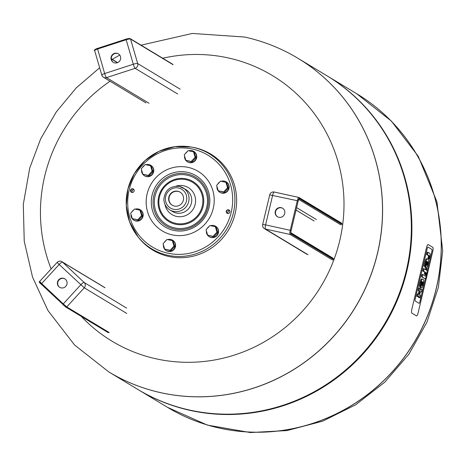 <?xml version="1.0" encoding="UTF-8"?>
<svg xmlns="http://www.w3.org/2000/svg" width="466" height="466" viewBox="0 0 466 466"><rect width="100%" height="100%" fill="white"/><g stroke="black" fill="none" stroke-linecap="round" stroke-linejoin="round"><path stroke-width="0.7" d="M428.062 247.108L431.854 249.397A2.138 0.489 -77.6 0 1 431.807 251.739L427.153 271.27L431.807 251.739A2.138 0.489 102.4 0 0 431.854 249.397L428.062 247.108A2.138 0.489 102.4 0 0 428.021 247.091A2.138 0.489 -77.6 0 1 428.062 247.108M427.124 248.914A2.138 0.489 -77.6 0 1 428.021 247.091A2.138 0.489 102.4 0 0 427.124 248.914L415.27 298.671L427.124 248.914M415.218 301.013A2.138 0.489 -77.6 0 1 415.27 298.671A2.138 0.489 102.4 0 0 415.218 301.013L419.016 303.302L415.218 301.013M419.953 301.496A2.138 0.489 -77.6 0 1 419.05 303.314A2.138 0.489 -77.6 0 1 419.016 303.302A2.138 0.489 102.4 0 0 419.05 303.314A2.138 0.489 102.4 0 0 419.953 301.496L425.33 278.913L419.953 301.496M426.204 275.237L425.924 276.425L426.204 275.237M432.815 247.364L428.155 244.551A3.815 0.88 102.4 0 0 428.091 244.528A3.815 0.88 102.4 0 0 426.483 247.778L411.921 308.9A3.815 0.88 102.4 0 0 411.827 313.076L416.493 315.884A3.815 0.88 102.4 0 0 416.557 315.913A3.815 0.88 102.4 0 0 418.165 312.663L432.722 251.541A3.815 0.88 102.4 0 0 432.815 247.364M425.54 272.365L423.606 271.2L424.177 268.789L426.11 269.954L426.477 268.422L426.932 268.696L426.571 270.228L426.92 270.437A3.693 0.85 -77.6 0 1 427.159 271.34A2.313 0.53 -77.6 0 1 427.101 272.173A3.542 0.816 -77.6 0 1 426.839 273.583L426.431 275.29L425.953 274.998L426.233 273.833A1.351 0.309 102.4 0 0 426.308 273.466L426.332 272.96A1.404 0.32 102.4 0 0 426.239 272.791L425.551 274.503L425.097 274.229L425.54 272.365L424.724 272.191L424.276 274.049L425.097 274.229M424.177 268.789L423.361 268.608L422.79 271.02L423.606 271.2M422.79 271.02L424.724 272.191M425.365 269.499L425.662 268.241L426.477 268.422M425.231 274.433L425.138 274.824L426.431 275.29M425.138 274.824L425.953 274.998M425.936 272.872L426.332 272.96M424.276 274.049L425.551 274.503M422.808 274.544L426.134 276.548L425.557 278.959L422.231 276.955L422.808 274.544L421.992 274.363L421.415 276.775L425.557 278.959M427.275 252.176L428.097 252.351L427.275 252.176L426.705 254.587L428.225 255.502A3.658 0.839 -77.6 0 1 428.277 255.549A2.388 0.548 -77.6 0 1 428.388 255.782A1.305 0.297 -77.6 0 1 428.405 256.265L429.221 256.44A1.305 0.297 102.4 0 0 429.203 255.962A2.388 0.548 102.4 0 0 429.093 255.723A3.658 0.839 102.4 0 0 429.04 255.683L427.52 254.768L428.097 252.351L429.734 253.341A4.608 1.06 -77.6 0 1 430.048 254.343A2.982 0.687 -77.6 0 1 429.914 255.997A4.637 1.066 -77.6 0 1 429.652 257.279L429.227 259.055L428.743 258.764L429.035 257.541A2.679 0.617 102.4 0 0 429.11 257.18A1.608 0.373 102.4 0 0 429.221 256.44M426.705 254.587L427.52 254.768L426.705 254.587M428.405 256.265A1.608 0.373 -77.6 0 1 428.295 256.999A2.679 0.617 -77.6 0 1 428.219 257.366L427.928 258.583L429.227 259.055M427.928 258.583L428.743 258.764M428.295 256.999L429.11 257.18M426.664 264.979L427.153 265.084A1.421 0.326 102.4 0 0 427.567 263.96L427.654 263.593A1.421 0.326 102.4 0 0 427.811 262.306A2.243 0.518 102.4 0 0 427.736 261.944A3.862 0.885 102.4 0 0 427.578 261.746L426.74 265.253A3.862 0.885 102.4 0 0 426.815 265.288A3.862 0.885 102.4 0 0 426.943 265.276A2.243 0.518 102.4 0 0 427.153 265.084M426.943 263.82L427.567 263.96M427.031 263.453L427.654 263.593M427.328 262.201L427.811 262.306M427.409 261.869L427.736 261.944M427.951 264.426A3.612 0.827 -77.6 0 1 426.518 267.653A6.291 1.445 -77.6 0 1 426.244 267.694A6.291 1.445 -77.6 0 1 426.128 267.647L425.662 267.362L426.961 261.374A2.138 0.489 102.4 0 0 426.908 261.35A2.138 0.489 102.4 0 0 426.507 261.752A2.289 0.524 102.4 0 0 426.041 263.173L425.254 266.488L424.794 266.214L425.662 262.562A5.738 1.316 -77.6 0 1 426.075 261.053A3.646 0.839 -77.6 0 1 427.252 258.945A6.227 1.433 -77.6 0 1 427.45 258.933A6.227 1.433 -77.6 0 1 427.532 258.962L428.137 259.323A6.46 1.485 -77.6 0 1 428.411 259.719A3.699 0.85 -77.6 0 1 428.137 263.645L427.951 264.426M425.021 266.435L424.841 267.181L425.312 267.467A6.291 1.445 102.4 0 0 425.429 267.513A6.291 1.445 102.4 0 0 425.557 267.519M424.841 267.181L425.662 267.362M426.716 258.781A6.227 1.433 102.4 0 0 426.635 258.752A6.227 1.433 102.4 0 0 426.437 258.77A3.646 0.839 102.4 0 0 425.26 260.873A5.738 1.316 102.4 0 0 424.846 262.381L423.978 266.034L425.254 266.488M423.978 266.034L424.794 266.214M426.437 258.77L427.252 258.945M421.852 285.175L422.342 285.279A1.421 0.326 102.4 0 0 422.755 284.155L422.843 283.788A1.421 0.326 102.4 0 0 423 282.507A2.243 0.518 102.4 0 0 422.924 282.14A3.862 0.885 102.4 0 0 422.767 281.942L421.928 285.454A3.862 0.885 102.4 0 0 422.004 285.483A3.862 0.885 102.4 0 0 422.132 285.472A2.243 0.518 102.4 0 0 422.342 285.279M422.132 284.015L422.755 284.155M422.219 283.648L422.843 283.788M422.516 282.396L423 282.507M422.598 282.064L422.924 282.14M423.14 284.621A3.612 0.827 -77.6 0 1 421.707 287.848A6.291 1.445 -77.6 0 1 421.433 287.889A6.291 1.445 -77.6 0 1 421.316 287.842L420.85 287.557L422.149 281.569A2.138 0.489 102.4 0 0 422.097 281.546A2.138 0.489 102.4 0 0 421.695 281.947A2.289 0.524 102.4 0 0 421.229 283.369L420.443 286.683L419.983 286.409L420.85 282.757A5.738 1.316 -77.6 0 1 421.264 281.248A3.646 0.839 -77.6 0 1 422.441 279.146A6.227 1.433 -77.6 0 1 422.639 279.128A6.227 1.433 -77.6 0 1 422.72 279.157L423.326 279.524A6.46 1.485 -77.6 0 1 423.6 279.915A3.699 0.85 -77.6 0 1 423.326 283.841L423.14 284.621M420.21 286.637L420.029 287.376L420.501 287.662A6.291 1.445 102.4 0 0 420.617 287.714A6.291 1.445 102.4 0 0 420.746 287.714M420.029 287.376L420.85 287.557M421.905 278.977A6.227 1.433 102.4 0 0 421.823 278.948A6.227 1.433 102.4 0 0 421.625 278.965A3.646 0.839 102.4 0 0 420.448 281.074A5.738 1.316 102.4 0 0 420.035 282.577L419.167 286.229L420.443 286.683M419.167 286.229L419.983 286.409M421.625 278.965L422.441 279.146M420.425 291.961A1.45 0.332 102.4 0 0 420.099 292.939L420 293.353A1.45 0.332 102.4 0 0 419.837 294.43A1.911 0.437 102.4 0 0 419.918 294.99A3.687 0.85 102.4 0 0 420.047 295.159L420.553 295.467L419.977 297.885L419.505 297.605A5.516 1.27 -77.6 0 1 419.19 297.023A3.518 0.81 -77.6 0 1 419.138 295.636A3.751 0.862 -77.6 0 1 418.526 296.586A8.912 2.05 -77.6 0 1 418.019 296.743L417.583 296.481L418.159 294.058L418.678 294.372A2.825 0.647 102.4 0 0 418.707 294.378A2.825 0.647 102.4 0 0 419.01 294.203A1.392 0.32 102.4 0 0 419.423 293.184L419.563 292.59A1.468 0.338 102.4 0 0 419.668 291.168A3.332 0.763 102.4 0 0 419.464 290.813L418.998 290.534L419.575 288.11L420.023 288.384A5.662 1.299 -77.6 0 1 420.344 288.967A3.751 0.862 -77.6 0 1 420.408 290.324A3.518 0.81 -77.6 0 1 421.025 289.339A5.516 1.27 -77.6 0 1 421.415 289.205A5.516 1.27 -77.6 0 1 421.497 289.235L421.969 289.52L421.392 291.943L420.885 291.634A3.687 0.85 102.4 0 0 420.845 291.623A3.687 0.85 102.4 0 0 420.716 291.634A1.911 0.437 102.4 0 0 420.425 291.961M418.346 296.691A3.518 0.81 102.4 0 0 418.375 296.842A5.516 1.27 102.4 0 0 418.689 297.425L419.977 297.885M418.159 294.058L417.344 293.877L416.767 296.3L418.019 296.743M416.767 296.3L417.583 296.481M419.575 288.11L418.759 287.936L418.183 290.353L418.649 290.638A3.332 0.763 -77.6 0 1 418.852 290.994A1.468 0.338 -77.6 0 1 418.748 292.415L418.608 293.009A1.392 0.32 -77.6 0 1 418.194 294.023A2.825 0.647 -77.6 0 1 418.165 294.063M418.194 294.023L419.01 294.203M418.608 293.009L419.423 293.184M418.748 292.415L419.563 292.59M418.852 290.994L419.668 291.168M418.649 290.638L419.464 290.813M418.183 290.353L418.998 290.534M420.682 289.054A5.516 1.27 102.4 0 0 420.6 289.025A5.516 1.27 102.4 0 0 420.367 289.06M420.565 291.757L421.392 291.943M327.056 75.841A183.132 177.692 121.1 0 1 327.33 76.01A183.132 177.692 121.1 0 1 397.958 298.636A183.132 177.692 121.1 0 1 190.437 410.464A183.132 177.692 121.1 0 1 138.181 389.646L167.504 407.331A183.132 177.692 -58.9 0 0 414.239 342.277A183.132 177.692 -58.9 0 0 356.653 93.695A183.132 177.692 -58.9 0 1 427.281 316.321A183.132 177.692 -58.9 0 1 219.76 428.149A183.132 177.692 -58.9 0 1 167.504 407.331L167.574 407.371A183.132 177.692 -58.9 0 0 414.309 342.318A183.132 177.692 -58.9 0 0 356.723 93.736A183.132 177.692 -58.9 0 0 356.688 93.713M297.972 58.302A183.132 177.692 121.1 0 1 298.007 58.326A183.132 177.692 121.1 0 1 368.635 280.951A183.132 177.692 121.1 0 1 161.114 392.78A183.132 177.692 121.1 0 1 108.858 371.961A183.132 177.692 121.1 0 1 108.823 371.944M189.883 410.127A183.132 177.692 121.1 0 1 137.627 389.314L108.858 371.961A183.132 177.692 121.1 0 0 355.593 306.908A183.132 177.692 121.1 0 0 298.007 58.326L326.777 75.678A183.132 177.692 121.1 0 1 397.405 298.304A183.132 177.692 121.1 0 1 189.883 410.127M162.727 58.244A155.143 150.535 121.1 0 1 228.078 57.895A155.143 150.535 121.1 0 1 323.247 282.518A155.143 150.535 121.1 0 1 81.27 316.385M51.138 268.934A155.143 150.535 121.1 0 1 110.046 81.241M215.374 226.732L216.119 227.181L217.692 232.586L213.824 236.804L207.638 235.161L213.084 236.355L216.952 232.138L215.374 226.732L209.933 225.538L206.059 229.75L207.638 235.161M217.692 232.586L216.952 232.138M213.824 236.804L213.084 236.355M150.57 165.785L151.316 166.234L152.889 171.639L149.021 175.857L142.835 174.214L148.281 175.408L152.149 171.191L150.57 165.785L145.13 164.591L141.262 168.803L142.835 174.214M152.889 171.639L152.149 171.191M149.021 175.857L148.281 175.408M172.397 240.666L173.136 241.114L174.715 246.526L170.847 250.737L164.655 249.094L170.102 250.289L173.969 246.077L172.397 240.666L166.95 239.472L163.083 243.689L164.655 249.094M174.715 246.526L173.969 246.077M170.847 250.737L170.102 250.289M193.553 151.852L194.299 152.3L195.871 157.706L192.004 161.918L185.817 160.275L191.258 161.475L195.132 157.258L193.553 151.852L188.107 150.658L184.239 154.869L185.817 160.275M195.871 157.706L195.132 157.258M192.004 161.918L191.258 161.475M139.992 210.195L140.738 210.644L142.311 216.049L138.443 220.261L132.257 218.624L137.703 219.818L141.571 215.601L139.992 210.195L134.546 209.001L130.678 213.212L132.257 218.624M142.311 216.049L141.571 215.601M138.443 220.261L137.703 219.818M225.952 182.323L226.697 182.771L228.276 188.182L224.402 192.394L218.216 190.751L223.663 191.945L227.53 187.734L225.952 182.323L220.511 181.128L216.643 185.346L218.216 190.751M228.276 188.182L227.53 187.734M224.402 192.394L223.663 191.945M163.426 244.877A6.105 5.924 -58.9 0 0 172.979 250.108A6.105 5.924 -58.9 0 0 167.661 239.629M166.088 240.415A6.105 5.924 -58.9 0 0 164.224 242.442M172.641 240.235A6.105 5.924 121.1 0 1 173.23 250.259A6.105 5.924 121.1 0 1 166.339 250.691M131.028 214.401A6.105 5.924 -58.9 0 0 141.28 218.973A6.105 5.924 -58.9 0 0 135.262 209.158M133.684 209.939A6.105 5.924 -58.9 0 0 131.826 211.966M140.243 209.764A6.105 5.924 121.1 0 1 141.536 219.131A6.105 5.924 121.1 0 1 133.94 220.214M141.606 169.997A6.105 5.924 -58.9 0 0 153.046 172.7A6.105 5.924 -58.9 0 0 145.841 164.748M144.262 165.529A6.105 5.924 -58.9 0 0 142.404 167.562M150.821 165.354A6.105 5.924 121.1 0 1 146.382 176.579A6.105 5.924 121.1 0 1 144.518 175.804M184.588 156.058A6.105 5.924 -58.9 0 0 195.592 159.628A6.105 5.924 -58.9 0 0 188.823 150.809M187.245 151.596A6.105 5.924 -58.9 0 0 185.381 153.623M193.804 151.421A6.105 5.924 121.1 0 1 195.848 159.78A6.105 5.924 121.1 0 1 187.495 161.871M219.643 182.072A6.105 5.924 -58.9 0 0 217.785 184.099M216.987 186.534A6.105 5.924 -58.9 0 0 227.996 190.099A6.105 5.924 -58.9 0 0 221.222 181.286M226.202 181.891A6.105 5.924 121.1 0 1 228.247 190.256A6.105 5.924 121.1 0 1 219.9 192.347M206.409 230.944A6.105 5.924 -58.9 0 0 217.418 234.509A6.105 5.924 -58.9 0 0 210.644 225.695M209.065 226.482A6.105 5.924 -58.9 0 0 207.207 228.509M215.624 226.301A6.105 5.924 121.1 0 1 217.669 234.66A6.105 5.924 121.1 0 1 209.321 236.751M227.629 213.486A1.905 1.852 121.1 0 1 226.488 210.679A1.905 1.852 121.1 0 1 229.79 212.321A1.905 1.852 121.1 0 1 227.629 213.486M229.208 210.102A1.905 1.852 -58.9 0 0 227.245 213.352M194.736 147.681A56.083 54.417 -58.9 0 0 192.545 147.25L191.229 147.017A55.571 53.916 -58.9 0 0 134.389 173.503A55.571 53.916 -58.9 0 0 137.482 236.134A55.571 53.916 -58.9 0 0 226.132 230.157A55.571 53.916 -58.9 0 0 193.396 147.448A55.571 53.916 -58.9 0 0 191.229 147.017L174.814 146.697L158.929 151.351L145.025 160.566L134.365 173.498L127.905 188.957L126.251 205.553L129.536 221.769L138.303 237.194A56.083 54.417 -58.9 0 0 227.775 231.165A56.083 54.417 -58.9 0 0 194.736 147.681M133.462 189.097A1.905 1.852 -58.9 0 0 131.499 192.347M180.185 192.213A7.631 7.404 -58.9 0 0 169.554 196.011A7.631 7.404 -58.9 0 0 172.304 205.279M177.849 191.252A7.631 7.404 -58.9 0 0 172.146 205.186A7.631 7.404 -58.9 0 0 182.427 202.477A7.631 7.404 -58.9 0 0 177.849 191.252M132.763 188.777A1.905 1.852 121.1 0 1 133.905 191.584A1.905 1.852 121.1 0 1 130.602 189.942A1.905 1.852 121.1 0 1 132.763 188.777M132.257 192.522A1.905 1.852 121.1 0 1 133.969 189.685M132.204 192.516A1.905 1.852 121.1 0 1 133.94 189.639M131.249 189.592A53.415 51.825 -58.9 0 0 130.824 191.31M227.956 213.527A1.905 1.852 121.1 0 1 229.686 210.649M228.008 213.527A1.905 1.852 121.1 0 1 229.715 210.696M284.709 213.51A4.957 4.811 121.1 0 1 277.433 216.719A4.957 4.811 121.1 0 1 275.872 209.985A4.957 4.811 121.1 0 1 284.709 213.51M282.711 208.325A4.957 4.811 -58.9 0 0 276.187 210.178A4.957 4.811 -58.9 0 0 277.59 216.812M58.891 286.718A4.957 4.811 121.1 0 1 64.803 278.825A4.957 4.811 121.1 0 1 66.364 285.553A4.957 4.811 121.1 0 1 58.891 286.718M64.96 278.924A4.957 4.811 -58.9 0 0 59.205 286.91A4.957 4.811 -58.9 0 0 59.84 287.411M114.473 53.404A4.957 4.811 121.1 0 1 119.96 60.568A4.957 4.811 121.1 0 1 111.03 57.551A4.957 4.811 121.1 0 1 114.473 53.404M118.556 53.934A4.957 4.811 -58.9 0 0 111.362 57.65A4.957 4.811 -58.9 0 0 113.436 62.427M425.732 273.728L426.233 273.833M425.819 273.361L426.308 273.466M428.388 255.782L429.203 255.962M428.277 255.549L429.093 255.723M428.225 255.502L429.04 255.683M428.219 257.366L429.035 257.541M425.312 267.467L426.128 267.647M424.846 262.381L425.662 262.562M425.26 260.873L426.075 261.053M420.501 287.662L421.316 287.842M420.035 282.577L420.85 282.757M420.448 281.074L421.264 281.248M418.689 297.425L419.505 297.605M418.375 296.842L419.19 297.023M420.384 289.2L421.025 289.339M167.539 407.354A183.132 177.692 -58.9 0 0 167.574 407.371L207.364 425.091L250.335 432.547L286.986 430.578L322.571 421.2L355.622 404.826L384.811 382.149L408.839 354.282L426.938 322.227L438.378 287.272L442.7 250.795L436.939 201.795L418.264 156.308L391.411 121.125L356.723 93.736L327.33 76.01M141.058 45.173L192.301 33.453L244.58 37.024C263.535 41.2 281.324 48.289 297.937 58.285A183.132 177.692 121.1 0 1 355.523 306.867A183.132 177.692 121.1 0 1 108.788 371.92L74.554 344.991L47.905 310.467L32.544 277.13L24.238 241.283L23.3 204.411L29.737 168.01L40.653 138.891L56.258 111.974L76.109 88.027L99.654 67.745M178.618 188.031A10.951 10.625 -58.9 0 0 165.809 201.982A10.951 10.625 -58.9 0 0 183.837 205.937A10.951 10.625 -58.9 0 0 178.618 188.031M169.84 209.898L172.531 211.523A12.856 12.477 -58.9 0 0 189.854 206.951A12.856 12.477 -58.9 0 0 185.806 189.499L179.422 186.406C170.207 185.765 165.022 190.052 163.863 199.273C164.026 203.887 166.024 207.428 169.84 209.898A12.856 12.477 -58.9 0 0 187.163 205.331A12.856 12.477 -58.9 0 0 183.121 187.88A12.856 12.477 -58.9 0 0 179.451 186.417M164.993 204.446A15.774 15.302 -58.9 0 0 180.866 216.713A15.774 15.302 -58.9 0 0 195.516 202.192A15.774 15.302 -58.9 0 0 183.802 185.806A15.774 15.302 -58.9 0 0 176.031 186.138M186.062 179.713A22.496 21.832 -58.9 0 0 159.745 208.384A22.496 21.832 -58.9 0 0 196.786 216.509A22.496 21.832 -58.9 0 0 186.062 179.713M186.307 178.897A23.364 22.671 -58.9 0 0 158.97 208.669A23.364 22.671 -58.9 0 0 197.444 217.109A23.364 22.671 -58.9 0 0 186.307 178.897M187.186 175.193A27.179 26.37 -58.9 0 0 155.394 209.834A27.179 26.37 -58.9 0 0 200.141 219.649A27.179 26.37 -58.9 0 0 187.186 175.193M187.379 173.969A28.391 27.546 -58.9 0 0 154.164 210.149A28.391 27.546 -58.9 0 0 200.91 220.401A28.391 27.546 -58.9 0 0 187.379 173.969M187.472 172.309A29.935 29.049 -58.9 0 0 152.452 210.457A29.935 29.049 -58.9 0 0 201.743 221.274A29.935 29.049 -58.9 0 0 187.472 172.309M188.235 167.399A34.775 33.744 -58.9 0 0 147.547 211.715A34.775 33.744 -58.9 0 0 204.807 224.28A34.775 33.744 -58.9 0 0 188.235 167.399M192.598 149.073A53.666 52.076 -58.9 0 0 129.81 217.465A53.666 52.076 -58.9 0 0 218.175 236.85A53.666 52.076 -58.9 0 0 192.598 149.073M290.819 232.72A0.763 0.74 121.1 0 1 291.069 233.478L333.668 259.172M290.737 232.668L291.134 230.554A2.668 0.612 102.4 0 0 291.069 233.478M298.718 199.279A0.763 0.74 -58.9 0 0 299.353 198.691A2.668 0.612 102.4 0 0 298.182 200.945A3.052 0.699 -77.6 0 1 299.522 198.37L342.044 224.012M291.145 230.571L298.199 200.968L297.302 200.695L290.248 230.297L291.134 230.554A3.052 0.699 -77.6 0 0 291.058 233.897L333.58 259.539M299.353 198.691L341.957 224.385M298.718 199.431L341.054 224.962M316.391 219.556L296.615 207.626M341.712 223.202L298.91 197.444A3.815 0.88 102.4 0 1 298.974 197.468A0.763 0.74 121.1 0 1 299.522 198.37M298.84 197.438L274.311 192.056A3.815 0.88 102.4 0 0 274.247 192.033L298.91 197.444A3.815 0.88 102.4 0 0 297.302 200.695L269.715 194.875L262.667 224.478L265.585 224.886A3.815 0.88 102.4 0 0 265.492 229.068L290.155 234.474A0.763 0.74 -58.9 0 0 291.058 233.897M269.715 194.875A3.815 3.815 0 0 1 274.247 192.033A3.815 0.88 102.4 0 0 272.639 195.283L265.585 224.886L290.248 230.297A3.815 0.88 102.4 0 0 290.155 234.474L332.677 260.121M262.748 224.571L262.667 224.478A3.815 3.815 0 0 0 264.403 228.631A3.815 3.705 -58.9 0 0 265.492 229.068L308.014 254.71M296.026 210.084L314.136 221.006M39.761 282.588L41.293 284.237M126.787 313.467L84.264 287.825A3.815 3.705 -58.9 0 0 84.142 282.478A3.815 0.903 -46.8 0 0 80.769 284.808L63.248 303.896L41.649 283.578L59.17 264.49L84.264 287.825L66.737 306.913L63.248 303.896L62.887 304.548L65.805 307.059A0.763 0.74 121.1 0 0 66.737 306.913L109.26 332.555M108.328 332.701L65.805 307.059A0.763 0.74 121.1 0 1 65.683 306.966L41.282 284.231C39.354 282.635 38.8 281.714 39.627 281.476L41.649 283.578L41.282 284.231M126.659 308.119L84.142 282.478L62.537 262.16A3.815 0.903 133.2 0 0 59.17 264.49L57.149 262.387L39.627 281.476M105.06 287.807L62.537 262.16A3.815 3.705 -58.9 0 0 61.931 261.7A3.815 3.815 0 0 0 57.149 262.387M111.345 59.036L117.415 62.694M129.624 38.579A3.052 0.548 163.8 0 0 126.123 39.127L97.47 48.412M94.732 50.678A3.815 0.687 -16.2 0 1 94.65 50.584L101.792 75.084A3.815 3.815 0 0 0 103.481 77.28A3.815 3.705 -58.9 0 1 101.873 75.177A3.815 0.687 -16.2 0 1 101.792 75.084A3.815 0.687 -16.2 0 1 104.664 73.541A3.815 0.617 72 0 0 106.504 77.618L135.157 68.327A3.815 0.617 -108 0 1 133.317 64.25A3.815 0.687 -16.2 0 1 137.691 63.562L130.55 39.062A3.815 0.687 -16.2 0 0 126.175 39.75L133.317 64.25L104.664 73.541L97.446 48.406C94.691 49.559 93.759 50.281 94.65 50.584A3.815 0.687 -16.2 0 1 97.522 49.041L126.175 39.75L126.1 39.121L130.23 38.643L172.752 64.291M97.429 48.429A3.052 0.548 163.8 0 0 95.239 49.722M173.072 64.71L130.55 39.062A0.763 0.74 -58.9 0 0 130.23 38.643M146.004 102.928L103.481 77.28A3.815 3.705 -58.9 0 0 106.504 77.618L149.027 103.26M177.68 93.975L135.157 68.327A3.815 3.705 -58.9 0 0 137.691 63.562L180.208 89.21M425.429 267.513L426.244 267.694M426.635 258.752L427.45 258.933M420.617 287.714L421.433 287.889M421.823 278.948L422.639 279.128M420.6 289.025L421.415 289.205M112.265 59.363L119.745 55.064M333.336 258.356L290.912 232.773M298.199 200.968L298.887 199.163L298.421 199.262M264.403 228.631L306.925 254.279M61.931 261.7L104.454 287.347M111.322 58.792L117.642 62.607"/></g></svg>
